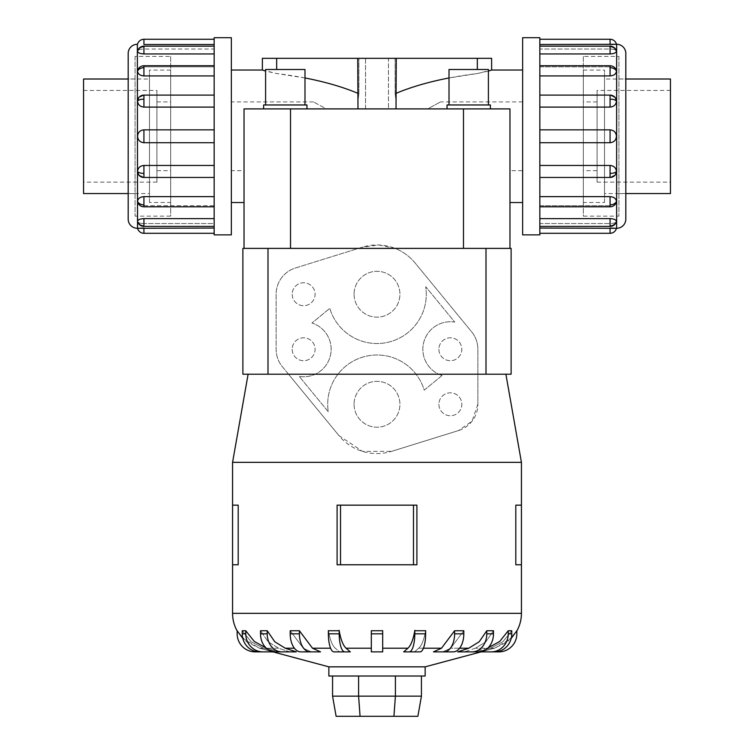<?xml version="1.0" encoding="UTF-8"?>
<svg xmlns="http://www.w3.org/2000/svg" width="754" height="754" viewBox="0 0 754 754"><rect width="100%" height="100%" fill="white"/><g stroke="black" fill="none" stroke-linecap="round" stroke-linejoin="round"><path stroke-width="0.57" stroke-dasharray="3.77 2.83" d="M357.98 108.906L244.032 108.906L357.98 108.906L357.745 58.331L358.876 58.331L358.876 93.741L357.745 102.77L358.876 93.741L357.745 93.26M396.255 93.26L395.124 93.741L396.255 102.77L395.124 93.741L395.124 58.331L396.255 58.331L396.02 108.906L509.968 108.906L396.02 108.906M231.355 70.028L231.355 202.534L231.355 70.028M304.993 77.954L276.671 73.524L265.596 71.074M365.539 108.906L388.461 108.906L365.539 108.906L365.539 58.331L388.461 58.331L388.461 108.906L365.539 108.906L388.461 108.906L388.461 58.331L365.539 58.331L388.461 58.331L365.539 58.331L365.539 108.906M262.373 70.028L276.671 73.524C309.215 77.568 336.614 84.307 358.876 93.741L358.876 58.331L262.373 58.331M488.404 71.074L477.329 73.524L449.007 77.954M522.645 202.534L522.645 70.028L522.645 202.534M304.993 104.966L304.993 69.5L265.596 69.5L265.596 104.966L304.993 104.966L265.596 104.966M306.963 108.906L306.963 104.966L263.627 104.966L263.627 108.906L306.963 108.906L263.627 108.906M304.993 69.5L265.596 69.5L304.993 69.5M306.963 104.966L263.627 104.966L306.963 104.966M488.404 104.966L488.404 69.5L449.007 69.5L449.007 104.966L488.404 104.966L449.007 104.966M490.373 108.906L490.373 104.966L447.037 104.966L447.037 108.906L490.373 108.906L447.037 108.906M488.404 69.5L449.007 69.5L488.404 69.5M490.373 104.966L447.037 104.966L490.373 104.966M149.471 79.01L149.471 193.552L149.471 79.01L128.189 79.01M128.189 193.552L149.471 193.552M83.553 79.01L83.553 193.552M170.668 70.075L149.471 70.075L149.471 202.487L170.668 202.487L170.668 70.075L170.668 202.487M156.917 101.894L170.668 101.894L170.668 170.668L156.917 170.668L156.917 101.894L156.917 170.668M156.917 182.129L83.553 182.129L83.553 90.433L156.917 90.433L156.917 182.129L156.917 90.433M604.529 79.01L604.529 193.552L604.529 79.01L625.811 79.01M625.811 193.552L604.529 193.552M583.332 70.075L604.529 70.075L604.529 202.487L583.332 202.487L583.332 70.075L583.332 202.487M597.083 101.894L583.332 101.894L583.332 170.668L597.083 170.668L597.083 101.894L597.083 170.668M597.083 182.129L670.447 182.129L670.447 90.433L597.083 90.433L597.083 182.129L597.083 90.433M231.355 234.862L231.355 37.7M214.164 37.7L214.164 234.862M143.929 39.265L143.929 44.495L214.164 44.495L214.164 49.019L143.929 49.019C140.065 49.095 137.935 49.849 137.548 51.272C137.935 52.846 140.065 53.732 143.929 53.949L214.164 53.949L214.164 66.833L143.929 66.833L137.737 70.131L137.548 71.225C137.935 74.043 140.065 75.607 143.929 75.928L214.164 75.928L214.164 95.211L143.929 95.211L138.642 97.766L137.548 101.074C137.935 104.712 140.065 106.729 143.929 107.096L214.164 107.096L214.164 129.848L143.929 129.848C140.065 130.225 137.935 132.365 137.548 136.276C137.935 140.197 140.065 142.336 143.929 142.713L214.164 142.713L214.164 165.456L143.929 165.456C140.065 165.833 137.935 167.85 137.548 171.488L138.642 174.796L143.929 177.35L214.164 177.35L214.164 196.634L143.929 196.634C140.065 196.954 137.935 198.519 137.548 201.337L137.737 202.43L143.929 205.729L214.164 205.729L214.164 218.613L143.929 218.613C140.065 218.83 137.935 219.716 137.548 221.29L137.577 221.535A6.569 6.569 0 0 0 143.929 226.407L143.929 223.542L214.164 223.542L214.164 228.066L143.929 228.066L143.929 233.297M137.548 51.272A6.569 6.07 180 0 1 143.929 46.654L143.929 46.154A6.569 6.569 0 0 0 137.577 51.027L137.548 51.272C137.935 49.849 140.065 49.095 143.929 49.019L214.164 49.019L214.164 39.265L214.164 44.495M137.548 221.29C137.935 222.713 140.065 223.467 143.929 223.542C140.065 223.467 137.935 222.713 137.548 221.29A6.569 6.07 180 0 0 143.929 225.908L143.929 226.407L214.164 226.407L214.164 223.542L143.929 223.542L143.929 226.407M214.164 225.908L214.164 218.613L214.164 225.908M143.929 177.35L138.642 174.796A6.569 6.569 0 0 0 143.929 177.463L214.164 177.463L143.929 177.35M214.164 173.411L214.164 165.456L214.164 173.411M214.164 99.151L214.164 107.096L214.164 99.151M214.164 46.654L214.164 53.949L214.164 46.654M214.164 233.297L214.164 228.066L214.164 233.297M214.164 204.881L214.164 196.634L214.164 206.803L214.164 205.729L143.929 205.729L137.737 202.43A6.569 6.569 0 0 0 143.929 206.803L143.929 205.729L143.929 206.803L214.164 206.803L214.164 204.881M214.164 136.276L214.164 142.713L214.164 136.276M214.164 67.681L214.164 75.928L214.164 67.681M135.07 193.599L128.189 193.599L128.189 78.963L135.07 78.963L135.07 193.599L135.07 78.963M135.07 56.427L135.07 216.134L170.668 216.134L170.668 56.427L135.07 56.427L135.07 216.134M625.811 219.122L625.811 53.44M539.836 44.495L539.836 39.265L539.836 49.019L610.071 49.019C613.935 49.095 616.065 49.849 616.452 51.272L616.423 51.027A6.569 6.569 0 0 0 610.071 46.154L610.071 49.019L539.836 49.019L539.836 44.495L610.071 44.495L610.071 39.265M539.836 53.949L539.836 66.833L610.071 66.833L616.263 70.131L610.071 66.833L539.836 66.833L539.836 53.949L610.071 53.949C613.935 53.732 616.065 52.846 616.452 51.272C616.065 49.849 613.935 49.095 610.071 49.019L610.071 46.154L539.836 46.154L539.836 53.949L539.836 46.154M539.836 75.928L539.836 95.211L610.071 95.211L615.358 97.766L610.071 95.211L539.836 95.211L539.836 75.928L610.071 75.928C613.935 75.607 616.065 74.043 616.452 71.225L616.263 70.131A6.569 6.569 0 0 0 610.071 65.758L610.071 66.833L610.071 65.758L539.836 65.758L539.836 67.681L539.836 65.758M539.836 107.096L539.836 136.276L539.836 107.096L610.071 107.096C613.935 106.729 616.065 104.712 616.452 101.074L615.358 97.766A6.569 6.569 0 0 0 610.071 95.098L539.836 95.098L539.836 107.096L539.836 95.098M539.836 142.713L539.836 204.881L539.836 177.35L610.071 177.35L539.836 177.463L539.836 142.713L610.071 142.713C613.935 142.336 616.065 140.197 616.452 136.276C616.065 132.365 613.935 130.225 610.071 129.848L539.836 129.848M616.452 171.488A6.569 2.516 0 0 1 610.071 173.411L610.071 177.463A6.569 6.569 0 0 0 615.358 174.796L610.071 177.35L615.358 174.796L616.452 171.488C616.065 167.85 613.935 165.833 610.071 165.456L539.836 165.456M616.452 201.337A6.569 4.647 0 0 1 610.071 204.881L610.071 206.803A6.569 6.569 0 0 0 616.263 202.43L610.071 205.729L539.836 205.729L539.836 233.297L539.836 223.542L610.071 223.542L539.836 223.542L539.836 226.407L539.836 205.729L610.071 205.729L616.263 202.43L616.452 201.337C616.065 198.519 613.935 196.954 610.071 196.634L539.836 196.634M616.452 221.29A6.569 6.07 0 0 1 610.071 225.908L610.071 226.407A6.569 6.569 0 0 0 616.423 221.535L616.452 221.29C616.065 222.713 613.935 223.467 610.071 223.542C613.935 223.467 616.065 222.713 616.452 221.29C616.065 219.716 613.935 218.83 610.071 218.613L539.836 218.613M539.836 204.881L539.836 206.803L539.836 204.881M618.93 193.599L625.811 193.599L625.811 78.963L618.93 78.963L618.93 193.599L618.93 78.963M618.93 56.427L618.93 216.134L583.332 216.134L583.332 56.427L618.93 56.427L618.93 216.134M480.863 651.88L498.79 651.88A18.058 18.058 0 0 0 516.848 633.822L516.848 630.749L507.47 641.758L494.53 648.223L480.863 651.88L494.53 648.223L511.193 638.402M511.759 630.749L511.759 633.822A18.058 17.172 -90 0 1 494.586 651.88L477.536 651.88L490.534 648.223L502.843 641.758L511.759 630.749L502.843 641.758L490.534 648.223L477.536 651.88L474.021 651.88L487.989 647.931M475.425 648.223L464.37 651.88L457.687 651.88L464.37 651.88L475.425 648.223L485.896 641.758L493.484 630.749L485.896 641.758L475.425 648.223L487.018 648.223L474.021 651.88L491.071 651.88A18.058 17.172 90 0 0 508.243 633.822L508.243 630.749L499.336 641.758L487.018 648.223L475.425 648.223M459.591 648.223L450.685 648.223L442.655 651.88L433.446 651.88L442.655 651.88L450.685 648.223L463.804 630.749L450.685 648.223L468.743 648.223L457.687 651.88L478.875 651.88A18.058 14.609 -90 0 0 493.484 633.822L493.484 630.749M423.409 648.223L418.724 648.223L414.502 651.88L418.724 648.223L441.486 648.223L433.446 651.88L453.192 651.88A18.058 10.613 -90 0 0 463.804 633.822L463.804 630.749M382.683 648.223L382.683 651.88L371.317 651.88L371.317 648.223L371.317 651.88L382.683 651.88L382.683 648.223L407.914 648.223L403.692 651.88L420.044 651.88A18.058 5.58 -90 0 0 425.624 633.822L425.624 630.749M328.376 630.749L328.376 633.822A18.058 5.58 90 0 0 333.956 651.88L339.498 651.88L335.276 648.223L339.498 651.88L350.308 651.88L346.086 648.223L371.317 648.223M320.554 651.88L311.345 651.88L303.315 648.223L290.196 630.749L303.315 648.223L311.345 651.88L320.554 651.88L312.514 648.223L299.404 630.749L299.404 633.822A18.058 10.613 -90 0 0 310.017 651.88L320.554 651.88M296.313 651.88L289.63 651.88L278.575 648.223L268.104 641.758L260.516 630.749L268.104 641.758L278.575 648.223L289.63 651.88L296.313 651.88L285.257 648.223L274.786 641.758L267.208 630.749L267.208 633.822A18.058 14.609 -90 0 0 281.808 651.88L296.313 651.88M266.011 647.931L279.979 651.88L276.464 651.88L263.466 648.223L251.157 641.758L242.241 630.749L251.157 641.758L263.466 648.223L276.464 651.88L279.979 651.88L266.982 648.223L254.663 641.758L245.757 630.749L245.757 633.822A18.058 17.172 -90 0 0 262.929 651.88L279.979 651.88M242.807 638.402L259.47 648.223L273.137 651.88L259.47 648.223L246.53 641.758L237.152 630.749L237.152 633.822A18.058 18.058 0 0 0 255.21 651.88L273.137 651.88M416.905 564.765L337.095 564.765L377 564.765L337.095 564.765L337.095 505.152L416.905 505.152M238.189 564.765L232.571 564.765L238.189 564.765L232.571 564.765L232.571 505.152L238.189 505.152M521.429 564.765L515.811 564.765L521.429 564.765L515.811 564.765L515.811 505.152L521.429 505.152L515.811 505.152L521.429 505.152L521.429 564.765M335.982 648.76C332.58 646.366 330.026 640.212 328.301 630.297C330.026 640.212 332.58 646.366 335.982 648.76M371.317 648.76L371.317 630.297L371.317 648.76M382.683 630.297L382.683 648.76L382.683 630.297M425.699 630.297C423.974 640.212 421.42 646.366 418.018 648.76C421.42 646.366 423.974 640.212 425.699 630.297M511.118 374.201L248.113 374.201L288.528 374.201L338.904 435.558L362.599 451.42L391.637 451.344L458.526 430.553L472.079 421.166L477.876 404.285L477.876 349.262A27.512 27.512 0 0 0 471.627 331.798L415.096 262.957A49.293 49.293 0 0 0 395.087 248.386L378.734 244.975L362.363 247.171L295.474 267.972A27.512 27.512 0 0 0 276.124 294.239L276.124 349.262A27.512 27.512 0 0 0 282.373 366.717L288.528 374.201L242.882 374.201L242.882 248.386L511.118 248.386M354.078 294.239A22.922 22.922 0 0 0 377 317.161A22.922 22.922 0 0 0 399.922 294.239A22.922 22.922 0 0 0 377 271.308A22.922 22.922 0 0 0 354.078 294.239A22.922 22.922 0 0 0 377 317.161A22.922 22.922 0 0 0 399.922 294.239A22.922 22.922 0 0 0 377 271.308A22.922 22.922 0 0 0 354.078 294.239M354.078 404.285A22.922 22.922 0 0 0 377 427.207A22.922 22.922 0 0 0 399.922 404.285A22.922 22.922 0 0 0 377 381.354A22.922 22.922 0 0 0 354.078 404.285A22.922 22.922 0 0 0 377 427.207A22.922 22.922 0 0 0 399.922 404.285A22.922 22.922 0 0 0 377 381.354A22.922 22.922 0 0 0 354.078 404.285M438.903 349.262A11.461 11.461 0 0 0 450.364 360.723A11.461 11.461 0 0 0 461.825 349.262A11.461 11.461 0 0 0 450.364 337.801A11.461 11.461 0 0 0 438.903 349.262A11.461 11.461 0 0 0 450.364 360.723A11.461 11.461 0 0 0 461.825 349.262A11.461 11.461 0 0 0 450.364 337.801A11.461 11.461 0 0 0 438.903 349.262M438.903 404.285A11.461 11.461 0 0 0 450.364 415.746A11.461 11.461 0 0 0 461.825 404.285A11.461 11.461 0 0 0 450.364 392.815A11.461 11.461 0 0 0 438.903 404.285A11.461 11.461 0 0 0 450.364 415.746A11.461 11.461 0 0 0 461.825 404.285A11.461 11.461 0 0 0 450.364 392.815A11.461 11.461 0 0 0 438.903 404.285M292.175 294.239A11.461 11.461 0 0 0 303.636 305.7A11.461 11.461 0 0 0 315.097 294.239A11.461 11.461 0 0 0 303.636 282.778A11.461 11.461 0 0 0 292.175 294.239A11.461 11.461 0 0 0 303.636 305.7A11.461 11.461 0 0 0 315.097 294.239A11.461 11.461 0 0 0 303.636 282.778A11.461 11.461 0 0 0 292.175 294.239M292.175 349.262A11.461 11.461 0 0 0 303.636 360.723A11.461 11.461 0 0 0 315.097 349.262A11.461 11.461 0 0 0 303.636 337.801A11.461 11.461 0 0 0 292.175 349.262A11.461 11.461 0 0 0 303.636 360.723A11.461 11.461 0 0 0 315.097 349.262A11.461 11.461 0 0 0 303.636 337.801A11.461 11.461 0 0 0 292.175 349.262M415.096 262.957A49.293 49.293 0 0 0 362.363 247.171L295.474 267.972A27.512 27.512 0 0 0 276.124 294.239L276.124 349.262A27.512 27.512 0 0 0 282.373 366.717L338.904 435.558A49.293 49.293 0 0 0 391.637 451.354L458.526 430.553A27.512 27.512 0 0 0 477.876 404.285L477.876 349.262A27.512 27.512 0 0 0 471.627 331.798L415.096 262.957M421.439 676.018L395.407 676.018L421.439 676.018L421.439 696.159L417.886 716.3L336.114 716.3L332.561 696.159L358.593 696.159L360.063 716.3M421.439 696.159L395.407 696.159L393.937 716.3M395.407 676.018L358.593 676.018L395.407 676.018L395.407 696.159L358.593 696.159L358.593 676.018L332.561 676.018L332.561 696.159M332.561 676.018L358.593 676.018M442.07 375.492A27.512 27.512 0 0 1 423.597 342.9A27.512 27.512 0 0 1 454.756 322.099L425.718 286.727A49.293 49.293 0 0 1 387.848 342.316A49.293 49.293 0 0 1 329.781 308.367L311.93 323.032A27.512 27.512 0 0 1 330.403 355.624A27.512 27.512 0 0 1 299.244 376.416L328.282 411.788A49.293 49.293 0 0 1 366.152 356.199A49.293 49.293 0 0 1 424.219 390.148L442.07 375.492A27.512 27.512 0 0 1 423.597 342.9A27.512 27.512 0 0 1 454.756 322.099L425.718 286.727A49.293 49.293 0 0 1 387.848 342.316A49.293 49.293 0 0 1 329.781 308.367L311.93 323.032A27.512 27.512 0 0 1 330.403 355.624A27.512 27.512 0 0 1 299.244 376.416L328.282 411.788A49.293 49.293 0 0 1 366.152 356.199A49.293 49.293 0 0 1 424.219 390.148L442.07 375.492M232.571 462.343L521.429 462.343M463.465 248.386L395.087 248.386L463.465 248.386L463.465 108.906L509.968 108.906L427.612 108.906L440.572 101.894L427.612 108.906L509.968 108.906L509.968 170.668L522.645 170.668L522.645 101.894L522.645 170.668M290.535 248.386L358.452 248.386L282.203 248.386L290.535 248.386L290.535 108.906L463.465 108.906M340.525 564.765L340.525 505.152M413.475 564.765L413.475 505.152M474.021 651.88L491.071 651.88M511.759 630.74L508.243 630.74M493.484 630.74L486.792 630.74M472.192 651.88A18.058 14.609 90 0 0 486.792 633.822L486.792 630.749L479.214 641.758L468.743 648.223M463.804 630.74L454.596 630.74M443.983 651.88A18.058 10.613 90 0 0 454.596 633.822L454.596 630.749L441.486 648.223M425.624 630.74L414.804 630.74M414.879 630.297C413.164 640.212 410.6 646.366 407.198 648.76M382.683 630.74L371.317 630.74M346.802 648.76C343.4 646.366 340.836 640.212 339.121 630.297M339.196 630.74L328.376 630.74M299.404 630.74L290.196 630.74M267.208 630.74L260.516 630.74M245.757 630.74L242.241 630.74M403.692 651.88L409.224 651.88A18.058 5.58 90 0 0 414.804 633.822L414.804 630.749M382.683 630.749L382.683 651.88L371.317 651.88L371.317 630.749M339.196 630.749L339.196 633.822A18.058 5.58 -90 0 0 344.776 651.88M290.196 630.749L290.196 633.822A18.058 10.613 90 0 0 300.808 651.88L310.017 651.88M260.516 630.749L260.516 633.822A18.058 14.609 90 0 0 275.125 651.88L281.808 651.88M242.241 630.749L242.241 633.822A18.058 17.172 90 0 0 259.414 651.88L262.929 651.88M328.857 676.018L425.143 676.018M328.857 666.847L425.143 666.847M583.332 56.427L583.332 216.134M625.811 78.963L625.811 193.599M610.071 233.297L610.071 228.066L539.836 228.066M539.836 234.862L539.836 37.7M522.645 37.7L522.645 234.862M170.668 56.427L170.668 216.134M128.189 78.963L128.189 193.599M137.548 71.225A6.569 4.647 180 0 1 143.929 67.681L143.929 65.758A6.569 6.569 0 0 0 137.737 70.131L143.929 66.833L214.164 66.833L214.164 53.949M214.164 218.613L214.164 206.803M214.164 228.066L214.164 226.407M214.164 196.634L214.164 177.463M137.548 101.074A6.569 2.516 180 0 1 143.929 99.151L143.929 95.098A6.569 6.569 0 0 0 138.642 97.766L143.929 95.211L214.164 95.211L214.164 75.928M214.164 165.456L214.164 142.713M214.164 129.848L214.164 107.096M128.189 53.44L128.189 219.122M670.447 90.433L670.447 182.129M583.332 170.668L583.332 101.894M604.529 202.487L604.529 70.075M670.447 193.552L670.447 79.01M83.553 90.433L83.553 182.129M170.668 170.668L170.668 101.894M149.471 202.487L149.471 70.075M491.627 58.331L395.124 58.331L396.255 58.331L395.124 58.331L395.124 93.741C417.386 84.307 444.785 77.568 477.329 73.524L491.627 70.028M477.329 69.5L477.329 58.331M276.671 58.331L276.671 69.5M396.255 58.331L357.745 58.331M244.032 202.534L244.032 108.906L244.032 170.668L231.355 170.668L231.355 101.894L231.355 170.668M244.032 108.906L326.388 108.906L313.428 101.894L326.388 108.906L244.032 108.906L290.535 108.906M509.968 202.534L509.968 108.906M313.428 101.894L231.355 101.894M522.645 101.894L440.572 101.894M137.36 228.292L137.36 44.269M137.548 171.488A6.569 2.516 180 0 0 143.929 173.411L143.929 177.463M143.929 165.456L143.929 173.411M143.929 218.613L143.929 225.908M137.548 201.337A6.569 4.647 180 0 0 143.929 204.881L143.929 206.803M143.929 196.634L143.929 204.881M143.929 129.848L143.929 142.713M616.64 44.269L616.64 228.292M616.452 101.074A6.569 2.516 0 0 0 610.071 99.151L610.071 95.098M610.071 107.096L610.071 99.151M616.452 51.272A6.569 6.07 0 0 0 610.071 46.654L610.071 46.154M610.071 53.949L610.071 46.654M616.452 71.225A6.569 4.647 0 0 0 610.071 67.681L610.071 65.758M610.071 75.928L610.071 67.681M610.071 142.713L610.071 129.848M494.53 648.223L490.534 648.223L494.53 648.223M312.514 648.223L330.591 648.223M285.257 648.223L294.409 648.223M278.575 648.223L266.982 648.223L278.575 648.223M263.466 648.223L259.47 648.223L263.466 648.223M486 248.386L486 374.201M268 248.386L268 374.201M508.243 633.822L511.759 633.822M232.571 613.341L521.429 613.341M486.792 633.822L493.484 633.822M454.596 633.822L463.804 633.822M414.804 633.822L425.624 633.822M371.317 633.822L382.683 633.822M328.376 633.822L339.196 633.822M290.196 633.822L299.404 633.822M260.516 633.822L267.208 633.822M242.241 633.822L245.757 633.822M610.071 204.881L610.071 196.634M610.071 173.411L610.071 165.456M610.071 225.908L610.071 218.613M143.929 67.681L143.929 75.928M143.929 99.151L143.929 107.096M143.929 46.654L143.929 53.949M143.929 46.154L214.164 46.154M143.929 95.098L214.164 95.098M143.929 65.758L214.164 65.758M610.071 226.407L539.836 226.407M610.071 177.463L539.836 177.463M610.071 206.803L539.836 206.803"/><path stroke-width="1.13" d="M357.98 108.906L357.745 58.331L396.255 58.331L396.02 108.906M231.355 70.028L262.373 70.028L262.373 58.331L357.745 58.331M522.645 202.534L509.968 202.534L509.968 108.906L509.968 248.386L509.968 108.906L244.032 108.906L244.032 248.386L244.032 108.906L244.032 202.534L231.355 202.534M357.745 93.26C342.778 86.993 325.2 81.884 304.993 77.954M265.596 71.074L262.373 70.028M396.255 58.331L491.627 58.331L491.627 70.028L522.645 70.028M491.627 70.028L488.404 71.074M449.007 77.954C428.8 81.884 411.222 86.993 396.255 93.26M304.993 104.966L304.993 69.5L265.596 69.5L265.596 104.966M306.963 108.906L306.963 104.966L263.627 104.966L263.627 108.906M488.404 104.966L488.404 69.5L449.007 69.5L449.007 104.966M490.373 108.906L490.373 104.966L447.037 104.966L447.037 108.906M128.189 79.01L83.553 79.01L83.553 193.552L128.189 193.552M625.811 79.01L670.447 79.01L670.447 193.552L625.811 193.552M231.355 37.7L214.164 37.7L214.164 234.862L231.355 234.862L231.355 37.7M137.36 228.292A9.171 9.171 0 0 1 128.189 219.122L128.189 53.44A9.171 9.171 0 0 1 137.36 44.269L137.548 228.292A6.569 6.569 0 0 0 143.929 233.297L214.164 233.297M214.164 44.495L143.929 44.495L143.929 39.265A6.569 6.569 0 0 0 137.548 44.269L137.36 44.269M137.548 221.29A6.569 6.07 0 0 0 143.929 225.908L143.929 218.613C140.065 218.83 137.935 219.716 137.548 221.29L137.737 221.864M143.929 233.297L143.929 228.066L137.548 228.292L214.164 228.066M137.548 171.488A6.569 2.516 0 0 0 143.929 173.411L143.929 177.463A6.569 6.569 0 0 1 138.642 174.796L137.548 171.488C137.935 167.85 140.065 165.833 143.929 165.456L214.164 165.456M214.164 107.096L143.929 107.096C140.065 106.729 137.935 104.712 137.548 101.074L138.642 97.766A6.569 6.569 0 0 1 143.929 95.098L214.164 95.098M214.164 53.949L143.929 53.949C140.065 53.732 137.935 52.846 137.548 51.272L137.577 51.027A6.569 6.569 0 0 1 143.929 46.154L214.164 46.154M143.929 39.265L214.164 39.265M214.164 75.928L143.929 75.928C140.065 75.607 137.935 74.043 137.548 71.225L137.737 70.131A6.569 6.569 0 0 1 143.929 65.758L214.164 65.758M214.164 142.713L143.929 142.713C140.065 142.336 137.935 140.197 137.548 136.276C137.935 132.365 140.065 130.225 143.929 129.848L214.164 129.848M137.548 201.337A6.569 4.647 0 0 0 143.929 204.881L143.929 206.803A6.569 6.569 0 0 1 137.737 202.43L137.548 201.337C137.935 198.519 140.065 196.954 143.929 196.634L214.164 196.634M522.645 37.7L539.836 37.7L539.836 234.862L522.645 234.862L522.645 37.7M539.836 228.066L616.64 228.292A9.171 9.171 0 0 0 625.811 219.122L625.811 53.44A9.171 9.171 0 0 0 616.64 44.269L539.836 44.495M616.263 50.697L616.452 51.272C616.065 52.846 613.935 53.732 610.071 53.949L539.836 53.949M616.452 71.225A6.569 4.647 180 0 0 610.071 67.681L610.071 65.758A6.569 6.569 0 0 1 616.263 70.131L616.452 71.225C616.065 74.043 613.935 75.607 610.071 75.928L539.836 75.928M616.452 101.074A6.569 2.516 180 0 0 610.071 99.151L610.071 95.098A6.569 6.569 0 0 1 615.358 97.766L616.452 101.074C616.065 104.712 613.935 106.729 610.071 107.096L539.836 107.096M539.836 129.848L610.071 129.848C613.935 130.225 616.065 132.365 616.452 136.276C616.065 140.197 613.935 142.336 610.071 142.713L539.836 142.713M539.836 165.456L610.071 165.456C613.935 165.833 616.065 167.85 616.452 171.488L615.358 174.796A6.569 6.569 0 0 1 610.071 177.463L539.836 177.463M539.836 196.634L610.071 196.634C613.935 196.954 616.065 198.519 616.452 201.337L616.263 202.43A6.569 6.569 0 0 1 610.071 206.803L539.836 206.803M539.836 218.613L610.071 218.613C613.935 218.83 616.065 219.716 616.452 221.29L616.423 221.535A6.569 6.569 0 0 1 610.071 226.407L539.836 226.407M610.071 233.297L610.071 228.066L616.452 228.292A6.569 6.569 0 0 1 610.071 233.297L539.836 233.297M610.071 39.265L610.071 44.495L616.452 44.269A6.569 6.569 0 0 0 610.071 39.265L539.836 39.265M481.024 651.88L425.143 666.847L328.857 666.847L272.976 651.88M457.687 651.88L468.743 648.223L479.214 641.758L486.792 630.749L486.792 633.822A18.058 14.609 90 0 1 472.192 651.88L457.687 651.88M433.446 651.88L441.486 648.223L454.596 630.749L454.596 633.822A18.058 10.613 90 0 1 443.983 651.88L433.446 651.88M414.804 630.749L414.804 633.822A18.058 5.58 90 0 1 409.224 651.88L403.692 651.88L407.914 648.223L382.683 648.223M371.317 648.223L346.086 648.223L350.308 651.88L333.956 651.88A18.058 5.58 90 0 1 328.376 633.822L328.376 630.749M310.017 651.88A18.058 10.613 -90 0 1 299.404 633.822L299.404 630.749L312.514 648.223L320.554 651.88L300.808 651.88A18.058 10.613 90 0 1 290.196 633.822L290.196 630.749M281.808 651.88A18.058 14.609 -90 0 1 267.208 633.822L267.208 630.749L274.786 641.758L285.257 648.223L296.313 651.88L275.125 651.88A18.058 14.609 90 0 1 260.516 633.822L260.516 630.749M416.905 505.152L416.905 564.765L416.905 505.152L337.095 505.152L337.095 564.765L416.905 564.765M505.887 374.201L521.429 462.343L521.429 505.152L515.811 505.152L515.811 564.765L521.429 564.765L521.429 613.341A36.107 36.107 0 0 1 516.848 630.957M521.429 462.343L232.571 462.343L248.113 374.201M238.189 505.152L238.189 564.765L238.189 505.152L232.571 505.152L232.571 462.343M237.152 630.957A36.107 36.107 0 0 1 232.571 613.341L232.571 564.765L238.189 564.765M425.143 666.847L425.143 676.018L328.857 676.018L328.857 666.847M273.137 651.88L255.21 651.88A18.058 18.058 0 0 1 237.152 633.822L237.152 630.749L242.807 638.402M242.241 630.74L245.757 630.74M279.979 651.88L262.929 651.88A18.058 17.172 -90 0 1 245.757 633.822L245.757 630.749L254.277 641.437L266.011 647.931M260.516 630.74L267.208 630.74M290.196 630.74L299.404 630.74M328.376 630.74L339.196 630.74M339.121 630.297C340.836 640.212 343.4 646.366 346.802 648.76M371.317 630.74L382.683 630.74M407.198 648.76C410.6 646.366 413.164 640.212 414.879 630.297M414.804 630.74L425.624 630.74M454.596 630.74L463.804 630.74M486.792 630.74L493.484 630.74M487.989 647.931L499.723 641.437L508.243 630.749L508.243 633.822A18.058 17.172 90 0 1 491.071 651.88L474.021 651.88M508.243 630.74L511.759 630.74M511.193 638.402L516.848 630.749L516.848 633.822A18.058 18.058 0 0 1 498.79 651.88L480.863 651.88M463.465 248.386L242.882 248.386L242.882 374.201L511.118 374.201L511.118 248.386L463.465 248.386L463.465 108.906M332.561 676.018L332.561 696.159L336.114 716.3L417.886 716.3L421.439 696.159L395.407 696.159L393.937 716.3M332.561 696.159L358.593 696.159L360.063 716.3M358.593 676.018L358.593 696.159L395.407 696.159L395.407 676.018M421.439 676.018L421.439 696.159M521.429 564.765L521.429 505.152M232.571 564.765L232.571 505.152M413.475 564.765L413.475 505.152M340.525 564.765L340.525 505.152M242.241 630.749L242.241 633.822A18.058 17.172 90 0 0 259.414 651.88L262.929 651.88M344.776 651.88A18.058 5.58 -90 0 1 339.196 633.822L339.196 630.749M371.317 630.749L371.317 651.88L382.683 651.88L382.683 630.749M425.624 630.749L425.624 633.822A18.058 5.58 -90 0 1 420.044 651.88L403.692 651.88M463.804 630.749L463.804 633.822A18.058 10.613 -90 0 1 453.192 651.88L443.983 651.88M493.484 630.749L493.484 633.822A18.058 14.609 -90 0 1 478.875 651.88L472.192 651.88M511.759 630.749L511.759 633.822A18.058 17.172 -90 0 1 494.586 651.88L491.071 651.88M511.118 248.386L511.118 374.201M143.929 218.613L214.164 218.613M477.329 58.331L477.329 69.5M276.671 69.5L276.671 58.331M244.032 170.668L244.032 108.906M509.968 108.906L509.968 170.668M137.577 221.535A6.569 6.569 0 0 0 143.929 226.407L143.929 225.908M137.548 101.074A6.569 2.516 0 0 1 143.929 99.151L143.929 95.098M143.929 107.096L143.929 99.151M137.548 51.272A6.569 6.07 0 0 1 143.929 46.654L143.929 46.154M143.929 53.949L143.929 46.654M137.548 71.225A6.569 4.647 0 0 1 143.929 67.681L143.929 65.758M143.929 75.928L143.929 67.681M143.929 142.713L143.929 129.848M616.64 228.292L616.64 44.269M616.452 51.272A6.569 6.07 180 0 0 610.071 46.654L610.071 53.949M616.423 51.027A6.569 6.569 0 0 0 610.071 46.154L610.071 46.654M616.452 171.488A6.569 2.516 180 0 1 610.071 173.411L610.071 177.463M610.071 165.456L610.071 173.411M616.452 221.29A6.569 6.07 180 0 1 610.071 225.908L610.071 226.407M610.071 218.613L610.071 225.908M616.452 201.337A6.569 4.647 180 0 1 610.071 204.881L610.071 206.803M610.071 196.634L610.071 204.881M610.071 129.848L610.071 142.713M468.743 648.223L459.591 648.223M441.486 648.223L423.409 648.223M330.591 648.223L312.514 648.223M294.409 648.223L285.257 648.223M521.429 613.341L232.571 613.341M245.757 633.822L242.241 633.822M267.208 633.822L260.516 633.822M299.404 633.822L290.196 633.822M339.196 633.822L328.376 633.822M382.683 633.822L371.317 633.822M425.624 633.822L414.804 633.822M463.804 633.822L454.596 633.822M493.484 633.822L486.792 633.822M511.759 633.822L508.243 633.822M268 248.386L268 374.201M486 248.386L486 374.201M610.071 67.681L610.071 75.928M610.071 99.151L610.071 107.096M143.929 204.881L143.929 196.634M143.929 173.411L143.929 165.456M290.535 248.386L290.535 108.906M143.929 226.407L214.164 226.407M143.929 177.463L214.164 177.463M143.929 206.803L214.164 206.803M610.071 46.154L539.836 46.154M610.071 95.098L539.836 95.098M610.071 65.758L539.836 65.758"/></g></svg>
